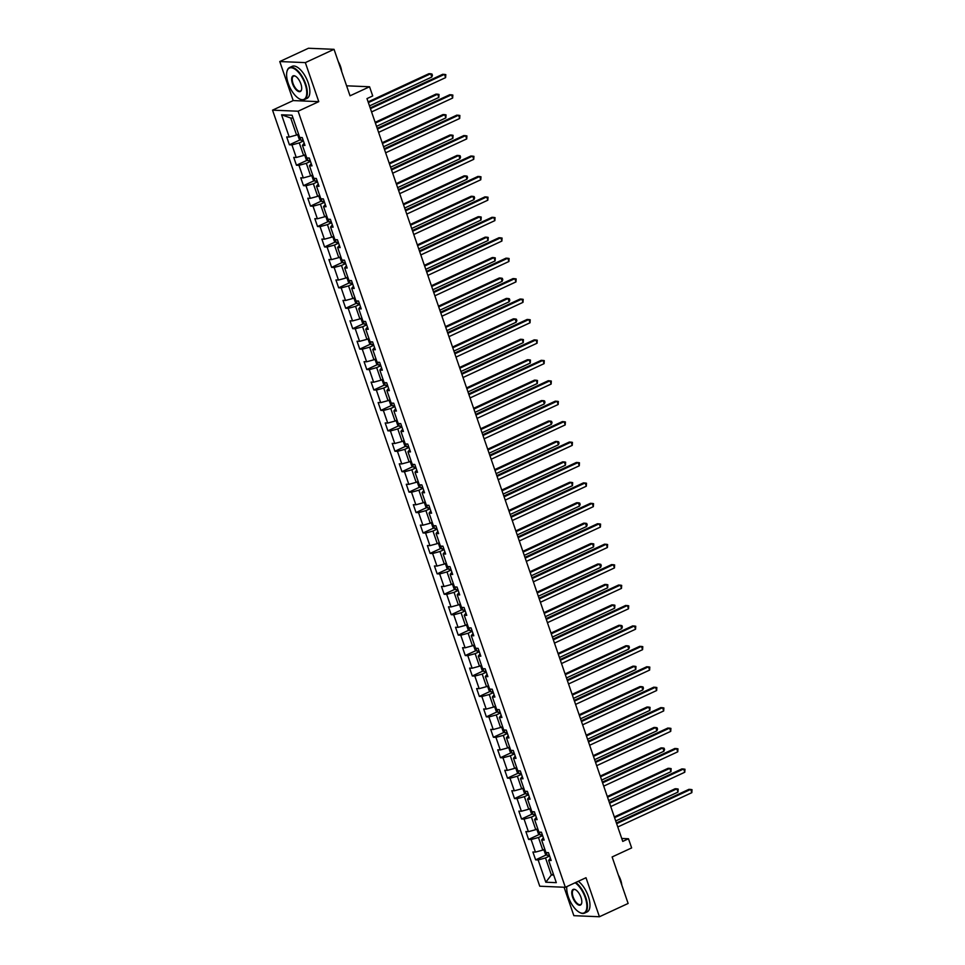 <?xml version="1.0" encoding="UTF-8"?>
<svg xmlns="http://www.w3.org/2000/svg" width="965" height="965" viewBox="0 0 965 965"><rect width="100%" height="100%" fill="white"/><g stroke="black" fill="none" stroke-linecap="round" stroke-linejoin="round"><path stroke-width="1.45" d="M564.067 887.245L573.861 915.676L599.434 916.75L628.131 903.457L612.124 856.956L631.641 847.921L628.48 838.754L621.737 838.464M272.54 110.155L539.761 886.22L565.345 887.293L298.113 111.216L272.54 110.155L293.203 100.577L318.776 101.651L305.338 62.616L279.766 61.543L293.203 100.577M279.766 61.543L308.462 48.25L334.035 49.324L350.042 95.812L369.559 86.766L346.604 85.813M305.338 62.616L334.035 49.324M550.4 858.247L548.651 860.394L551.172 860.503L548.47 852.65L545.949 852.541L541.618 839.972L544.139 840.069L541.437 832.216L538.904 832.107L534.586 819.538L537.107 819.647L534.393 811.782L531.872 811.674L527.541 799.104L530.075 799.213L527.36 791.36L524.839 791.252L520.509 778.683L523.03 778.779L520.328 770.926L517.807 770.818L513.476 758.249L515.998 758.357L513.296 750.493L510.774 750.384L506.444 737.815L508.965 737.923L506.263 730.071L503.742 729.962L499.412 717.393L501.933 717.49L499.231 709.637L496.698 709.528L492.379 696.959L494.9 697.068L492.186 689.203L489.665 689.094L485.335 676.525L487.868 676.634L485.154 668.781L482.633 668.673L478.302 656.103L480.823 656.2L478.121 648.347L475.6 648.239L471.27 635.67L473.791 635.778L471.089 627.913L468.568 627.805L464.237 615.236L466.758 615.344L464.056 607.492L461.535 607.383L457.205 594.802L459.726 594.91L457.024 587.058L454.491 586.949L450.16 574.38L452.694 574.489L449.98 566.624L447.458 566.515L443.128 553.946L445.649 554.055L442.947 546.19L440.426 546.094L436.096 533.512L438.617 533.621L435.915 525.768L433.394 525.66L429.063 513.091L431.584 513.199L428.882 505.334L426.361 505.226L422.031 492.657L424.552 492.765L421.85 484.9L419.317 484.804L414.998 472.223L417.519 472.331L414.805 464.479L412.284 464.37L407.954 451.801L410.487 451.909L407.773 444.045L405.252 443.936L400.921 431.367L403.442 431.476L400.74 423.611L398.219 423.514L393.889 410.933L396.41 411.042L393.708 403.189L391.187 403.081L386.856 390.511L389.378 390.62L386.675 382.755L384.154 382.647L379.824 370.078L382.345 370.186L379.643 362.321L377.11 362.225L372.78 349.644L375.313 349.752L372.599 341.899L370.078 341.791L365.747 329.222L368.268 329.318L365.566 321.466L363.045 321.357L358.715 308.788L361.236 308.897L358.534 301.032L356.013 300.935L351.682 288.354L354.203 288.463L351.501 280.61L348.98 280.501L344.65 267.932L347.171 268.029L344.469 260.176L341.936 260.067L337.617 247.498L340.138 247.607L337.424 239.742L334.903 239.646L330.573 227.065L333.106 227.173L330.392 219.32L327.871 219.212L323.54 206.643L326.061 206.739L323.359 198.887L320.838 198.778L316.508 186.209L319.029 186.317L316.327 178.453L313.806 178.356L309.476 165.775L311.997 165.884L309.295 158.031L306.774 157.922L302.443 145.353L304.964 145.45L302.262 137.597L299.729 137.488L292.069 115.233L281.563 114.787L290.718 118.02L296.581 135.04L298.571 134.123M548.651 860.394L556.31 882.661L545.804 882.215L538.144 859.96L535.623 859.851L546.48 854.821M281.563 114.787L289.223 137.054L286.702 136.946L289.404 144.798L291.937 144.907L296.255 157.476L293.734 157.379L296.448 165.232L298.969 165.341L303.3 177.91L300.766 177.801L303.48 185.666L306.002 185.763L310.332 198.344L307.811 198.235L310.513 206.088L313.034 206.196L317.364 218.766L314.843 218.669L317.545 226.522L320.066 226.63L324.397 239.199L321.876 239.091L324.578 246.956L327.099 247.052L331.429 259.633L328.908 259.525L331.622 267.377L334.143 267.486L338.474 280.055L335.941 279.959L338.655 287.811L341.176 287.92L345.506 300.489L342.985 300.38L345.687 308.245L348.208 308.354L352.539 320.923L350.018 320.814L352.72 328.667L355.241 328.776L359.571 341.345L357.05 341.248L359.752 349.101L362.273 349.209L366.604 361.779L364.082 361.67L366.784 369.535L369.318 369.643L373.636 382.212L371.115 382.104L373.829 389.957L376.35 390.065L380.68 402.634L378.147 402.538L380.861 410.39L383.382 410.499L387.713 423.068L385.192 422.959L387.894 430.824L390.415 430.933L394.745 443.502L392.224 443.393L394.926 451.246L397.447 451.355L401.778 463.924L399.257 463.827L401.959 471.68L404.48 471.788L408.81 484.358L406.289 484.249L408.991 492.114L411.524 492.222L415.855 504.792L413.322 504.683L416.036 512.536L418.557 512.644L422.887 525.225L420.366 525.117L423.068 532.97L425.589 533.078L429.92 545.647L427.399 545.539L430.101 553.403L432.622 553.512L436.952 566.081L434.431 565.972L437.133 573.837L439.654 573.934L443.984 586.515L441.463 586.406L444.165 594.259L446.699 594.368L451.017 606.937L448.496 606.828L451.21 614.693L453.731 614.802L458.061 627.371L455.528 627.262L458.242 635.127L460.763 635.223L465.094 647.804L462.573 647.696L465.275 655.549L467.796 655.657L472.126 668.226L469.605 668.118L472.307 675.982L474.828 676.091L479.159 688.66L476.638 688.552L479.34 696.416L481.861 696.513L486.191 709.094L483.67 708.986L486.372 716.838L488.905 716.947L493.224 729.516L490.703 729.407L493.417 737.272L495.938 737.381L500.268 749.95L497.735 749.841L500.449 757.706L502.97 757.802L507.3 770.384L504.779 770.275L507.481 778.128L510.003 778.236L514.333 790.805L511.812 790.709L514.514 798.562L517.035 798.67L521.365 811.239L518.844 811.131L521.546 818.996L524.079 819.092L528.398 831.673L525.877 831.565L528.591 839.417L531.112 839.526L535.442 852.095L532.909 851.999L535.623 859.851M369.559 86.766L372.719 95.933L366.977 98.599L622.751 841.408L628.48 838.754M544.779 849.164L542.788 850.093L538.47 837.511L542.595 835.594M543.367 837.825L541.618 839.972M535.442 852.095L542.788 850.093M531.112 839.526L538.47 837.511M537.746 828.73L535.756 829.659L531.426 817.09L535.563 815.172M536.323 817.391L534.586 819.538M528.398 831.673L535.756 829.659M524.079 819.092L531.426 817.09M530.714 808.308L528.724 809.225L524.393 796.656L528.531 794.738M529.29 796.957L527.541 799.104M521.365 811.239L528.724 809.225M517.035 798.67L524.393 796.656M523.681 787.874L521.691 788.803L517.361 776.222L521.498 774.304M522.258 776.536L520.509 778.683M514.333 790.805L521.691 788.803M510.003 778.236L517.361 776.222M516.649 767.44L514.659 768.369L510.328 755.8L514.466 753.882M515.226 756.102L513.476 758.249M507.3 770.384L514.659 768.369M502.97 757.802L510.328 755.8M509.604 747.019L507.626 747.935L503.296 735.366L507.421 733.448M508.193 735.668L506.444 737.815M500.268 749.95L507.626 747.935M495.938 737.381L503.296 735.366M502.572 726.585L500.582 727.501L496.251 714.932L500.389 713.014M501.161 715.246L499.412 717.393M493.224 729.516L500.582 727.501M488.905 716.947L496.251 714.932M495.54 706.151L493.549 707.08L489.219 694.51L493.356 692.593M494.116 694.812L492.379 696.959M486.191 709.094L493.549 707.08M481.861 696.513L489.219 694.51M488.507 685.729L486.517 686.646L482.186 674.077L486.324 672.159M487.084 674.378L485.335 676.525M479.159 688.66L486.517 686.646M474.828 676.091L482.186 674.077M481.475 665.295L479.484 666.212L475.154 653.643L479.291 651.725M480.051 653.956L478.302 656.103M472.126 668.226L479.484 666.212M467.796 655.657L475.154 653.643M474.442 644.861L472.452 645.79L468.122 633.221L472.247 631.303M473.019 633.523L471.27 635.67M465.094 647.804L472.452 645.79M460.763 635.223L468.122 633.221M467.398 624.439L465.407 625.356L461.089 612.787L465.214 610.869M465.986 613.089L464.237 615.236M458.061 627.371L465.407 625.356M453.731 614.802L461.089 612.787M460.365 604.006L458.375 604.922L454.045 592.353L458.182 590.435M458.954 592.667L457.205 594.802M451.017 606.937L458.375 604.922M446.699 594.368L454.045 592.353M453.333 583.572L451.343 584.5L447.012 571.931L451.15 570.013M451.909 572.233L450.16 574.38M443.984 586.515L451.343 584.5M439.654 573.934L447.012 571.931M446.3 563.15L444.31 564.067L439.98 551.498L444.117 549.58M444.877 551.799L443.128 553.946M436.952 566.081L444.31 564.067M432.622 553.512L439.98 551.498M439.268 542.716L437.278 543.633L432.947 531.064L437.085 529.146M437.845 531.365L436.096 533.512M429.92 545.647L437.278 543.633M425.589 533.078L432.947 531.064M432.224 522.282L430.245 523.211L425.915 510.63L430.04 508.724M430.812 510.943L429.063 513.091M422.887 525.225L430.245 523.211M418.557 512.644L425.915 510.63M425.191 501.86L423.201 502.777L418.882 490.208L423.008 488.29M423.78 490.51L422.031 492.657M415.855 504.792L423.201 502.777M411.524 492.222L418.882 490.208M418.159 481.426L416.168 482.343L411.838 469.774L415.975 467.856M416.735 470.076L414.998 472.223M408.81 484.358L416.168 482.343M404.48 471.788L411.838 469.774M411.126 460.993L409.136 461.921L404.805 449.34L408.943 447.434M409.703 449.654L407.954 451.801M401.778 463.924L409.136 461.921M397.447 451.355L404.805 449.34M404.094 440.571L402.103 441.488L397.773 428.918L401.91 427M402.67 429.22L400.921 431.367M394.745 443.502L402.103 441.488M390.415 430.933L397.773 428.918M397.061 420.137L395.071 421.054L390.741 408.485L394.878 406.567M395.638 408.786L393.889 410.933M387.713 423.068L395.071 421.054M383.382 410.499L390.741 408.485M390.017 399.703L388.039 400.632L383.708 388.051L387.834 386.145M388.606 388.364L386.856 390.511M380.68 402.634L388.039 400.632M376.35 390.065L383.708 388.051M382.984 379.281L380.994 380.198L376.664 367.629L380.801 365.711M381.573 367.93L379.824 370.078M373.636 382.212L380.994 380.198M369.318 369.643L376.664 367.629M375.952 358.847L373.962 359.764L369.631 347.195L373.769 345.277M374.529 347.496L372.78 349.644M366.604 361.779L373.962 359.764M362.273 349.209L369.631 347.195M368.919 338.413L366.929 339.342L362.599 326.761L366.736 324.855M367.496 327.075L365.747 329.222M359.571 341.345L366.929 339.342M355.241 328.776L362.599 326.761M361.887 317.992L359.897 318.908L355.566 306.339L359.704 304.421M360.464 306.641L358.715 308.788M352.539 320.923L359.897 318.908M348.208 308.354L355.566 306.339M354.855 297.558L352.864 298.475L348.534 285.905L352.659 283.987M353.431 286.207L351.682 288.354M345.506 300.489L352.864 298.475M341.176 287.92L348.534 285.905M347.81 277.124L345.82 278.053L341.501 265.472L345.627 263.566M346.399 265.785L344.65 267.932M338.474 280.055L345.82 278.053M334.143 267.486L341.501 265.472M340.778 256.702L338.787 257.619L334.457 245.05L338.594 243.132M339.354 245.351L337.617 247.498M331.429 259.633L338.787 257.619M327.099 247.052L334.457 245.05M333.745 236.268L331.755 237.185L327.425 224.616L331.562 222.698M332.322 224.917L330.573 227.065M324.397 239.199L331.755 237.185M320.066 226.63L327.425 224.616M326.713 215.834L324.723 216.763L320.392 204.182L324.53 202.276M325.289 204.496L323.54 206.643M317.364 218.766L324.723 216.763M313.034 206.196L320.392 204.182M319.68 195.412L317.69 196.329L313.36 183.76L317.497 181.842M318.257 184.062L316.508 186.209M310.332 198.344L317.69 196.329M306.002 185.763L313.36 183.76M312.636 174.979L310.658 175.895L306.327 163.326L310.453 161.408M311.225 163.628L309.476 165.775M303.3 177.91L310.658 175.895M298.969 165.341L306.327 163.326M305.603 154.545L303.613 155.474L299.283 142.892L303.42 140.987M304.192 143.206L302.443 145.353M296.255 157.476L303.613 155.474M291.937 144.907L299.283 142.892M289.223 137.054L296.581 135.04M318.776 101.651L298.113 111.216M599.434 916.75L585.996 877.728L565.345 887.293M293.058 118.116L290.718 118.02M553.355 874.049L551.365 874.966L553.705 875.062M549.628 856.027L545.502 857.945L551.365 874.966L545.804 882.215M538.144 859.96L545.502 857.945M289.404 144.798L300.272 139.768M296.448 165.232L307.304 160.202M303.48 185.666L314.349 180.624M310.513 206.088L321.381 201.058M317.545 226.522L328.414 221.492M324.578 246.956L335.446 241.913M331.622 267.377L342.479 262.347M338.655 287.811L349.511 282.781M345.687 308.245L356.555 303.203M352.72 328.667L363.588 323.637M359.752 349.101L370.62 344.071M366.784 369.535L377.653 364.493M373.829 389.957L384.685 384.926M380.861 410.39L391.73 405.36M387.894 430.824L398.762 425.782M394.926 451.246L405.795 446.216M401.959 471.68L412.827 466.65M408.991 492.114L419.859 487.072M416.036 512.536L426.892 507.506M423.068 532.97L433.936 527.939M430.101 553.403L440.969 548.361M437.133 573.837L448.001 568.795M444.165 594.259L455.034 589.229M451.21 614.693L462.066 609.651M458.242 635.127L469.099 630.085M465.275 655.549L476.143 650.519M472.307 675.982L483.175 670.94M479.34 696.416L490.208 691.374M486.372 716.838L497.24 711.808M493.417 737.272L504.273 732.23M500.449 757.706L511.317 752.664M507.481 778.128L518.35 773.098M514.514 798.562L525.382 793.532M521.546 818.996L532.415 813.953M528.591 839.417L539.447 834.387M370.439 108.659L444.491 74.341L445.613 77.622L371.561 111.928M370.186 107.911L442.766 74.269L445.806 74.619L445.613 77.622M298.342 134.219L297.775 134.979L299.126 138.912L300.959 140.275A3.751 0.748 -19 0 0 303.058 139.937M369.498 105.909L431.789 77.043L430.667 73.762L428.93 73.69L368.111 101.88M300.236 137.513L300.766 137.742A3.751 0.748 -19 0 0 301.695 137.573M431.789 77.043L432.429 75.342L431.97 74.04L430.667 73.762L368.365 102.628M305.109 84.064A17.249 7.696 -114.9 0 0 295 69.215A17.249 7.696 -114.9 0 0 286.894 71.76A17.249 7.696 -114.9 0 0 288.233 83.364A17.249 7.696 -114.9 0 0 299.476 98.888A17.249 7.696 -114.9 0 0 305.109 84.064M286.955 71.543A17.672 7.889 65.1 0 1 287.003 71.314A17.672 7.889 65.1 0 1 289.584 67.514A17.672 7.889 65.1 0 1 305.652 83.919A17.672 7.889 65.1 0 1 304.445 99.588A17.672 7.889 65.1 0 1 299.886 99.106A17.672 7.889 65.1 0 1 299.681 98.997M300.887 83.895A8.625 3.848 65.1 0 1 301.55 89.685A8.625 3.848 65.1 0 1 297.51 90.963A8.625 3.848 65.1 0 1 292.455 83.533A8.625 3.848 65.1 0 1 295.266 76.126A8.625 3.848 65.1 0 1 300.887 83.895M295.483 76.235A8.203 3.655 -114.9 0 0 293.565 76.114A8.203 3.655 -114.9 0 0 293.01 83.388A8.203 3.655 -114.9 0 0 300.465 90.999A8.203 3.655 -114.9 0 0 301.599 89.456M338.22 61.495A12.726 5.681 65.1 0 1 340.536 66.525A12.726 5.681 65.1 0 1 341.682 71.519M289.584 67.514L292.106 66.344A17.672 7.889 65.1 0 1 308.185 82.749A17.672 7.889 65.1 0 1 306.966 98.418L304.445 99.588M566.805 886.618A17.249 7.696 -114.9 0 0 568.361 896.895A17.249 7.696 -114.9 0 0 579.591 912.42A17.249 7.696 -114.9 0 0 585.224 897.595A17.249 7.696 -114.9 0 0 575.14 882.758M575.767 882.468A17.672 7.889 65.1 0 1 585.779 897.45A17.672 7.889 65.1 0 1 584.561 913.119A17.672 7.889 65.1 0 1 580.001 912.637A17.672 7.889 65.1 0 1 579.796 912.528M581.002 897.426A8.625 3.848 65.1 0 1 581.678 903.216A8.625 3.848 65.1 0 1 577.625 904.495A8.625 3.848 65.1 0 1 572.571 897.064A8.625 3.848 65.1 0 1 575.393 889.658A8.625 3.848 65.1 0 1 581.002 897.426M575.598 889.766A8.203 3.655 -114.9 0 0 573.692 889.646A8.203 3.655 -114.9 0 0 573.126 896.919A8.203 3.655 -114.9 0 0 580.58 904.531A8.203 3.655 -114.9 0 0 581.726 902.987M618.348 875.026A12.726 5.681 65.1 0 1 620.664 880.056A12.726 5.681 65.1 0 1 621.798 885.05M578.288 881.298A17.672 7.889 65.1 0 1 588.3 896.28A17.672 7.889 65.1 0 1 587.094 911.949L584.561 913.119M377.472 129.093L451.524 94.775L452.645 98.044L378.606 132.362M377.219 128.333L449.799 94.703L452.838 95.04L452.645 98.044M384.504 149.515L458.556 115.209L459.69 118.478L385.638 152.796M384.251 148.767L456.831 115.137L459.871 115.474L459.69 118.478M305.374 154.653L304.807 155.413L306.158 159.346L307.992 160.709A3.751 0.748 -19 0 0 310.091 160.359M376.531 126.343L438.822 97.465L437.7 94.196L435.975 94.124L375.144 122.314M307.268 157.946L307.799 158.176A3.751 0.748 -19 0 0 308.728 158.007M438.822 97.465L439.015 94.461L437.7 94.196L375.397 123.062M312.407 175.087L311.84 175.847L313.191 179.767L314.988 181.106A3.751 0.748 -19 0 0 317.135 180.793M383.563 146.764L445.854 117.899L444.732 114.63L443.007 114.558L382.176 142.736M314.988 181.106L314.035 178.356M314.313 178.368L314.831 178.609A3.751 0.748 -19 0 0 315.76 178.428M445.854 117.899L446.047 114.895L444.732 114.63L382.43 143.495M391.549 169.949L465.588 135.631L466.722 138.912L392.671 173.218M391.283 169.201L463.863 135.558L466.903 135.908L466.722 138.912M398.581 190.382L472.633 156.065L473.755 159.334L399.703 193.651M398.316 189.623L470.896 155.992L473.936 156.33L473.755 159.334M405.614 210.804L479.665 176.499L480.787 179.767L406.735 214.085M405.348 210.056L477.928 176.426L480.968 176.764L480.787 179.767M319.439 195.521L318.872 196.269L320.235 200.201L322.069 201.564A3.751 0.748 -19 0 0 324.168 201.227M390.596 167.198L452.899 138.333L451.765 135.052L450.04 134.979L389.209 163.169M321.345 198.802L321.864 199.031A3.751 0.748 -19 0 0 322.793 198.862M452.899 138.333L453.08 135.329L451.765 135.052L389.474 163.929M326.472 215.943L325.917 216.703L327.268 220.635L329.101 221.998A3.751 0.748 -19 0 0 331.2 221.648M397.628 187.632L459.931 158.755L458.797 155.486L457.072 155.413L396.241 183.603M328.377 219.236L328.908 219.465A3.751 0.748 -19 0 0 329.837 219.296M459.931 158.755L460.57 157.066L460.112 155.751L458.797 155.486L396.506 184.351M333.516 236.377L332.949 237.137L334.3 241.057L336.134 242.432A3.751 0.748 -19 0 0 338.232 242.082M404.661 208.054L466.964 179.188L465.842 175.919L464.105 175.847L403.274 204.025M335.41 239.658L335.941 239.899A3.751 0.748 -19 0 0 336.869 239.718M466.964 179.188L467.603 177.488L467.144 176.185L465.842 175.919L403.539 204.785M340.548 256.811L339.982 257.559L341.333 261.491L343.166 262.854A3.751 0.748 -19 0 0 345.265 262.516M411.705 228.488L473.996 199.622L472.874 196.341L471.137 196.269L410.318 224.459M342.442 260.092L342.973 260.321A3.751 0.748 -19 0 0 343.902 260.152M473.996 199.622L474.635 197.922L474.177 196.619L472.874 196.341L410.571 225.219M347.581 277.232L347.014 277.992L348.365 281.925L350.199 283.288A3.751 0.748 -19 0 0 352.309 282.938M418.738 248.922L481.028 220.044L479.907 216.775L478.182 216.703L417.35 244.893M349.475 280.526L350.006 280.755A3.751 0.748 -19 0 0 350.934 280.586M481.028 220.044L481.221 217.041L479.907 216.775L417.604 245.641M354.613 297.666L354.046 298.426L355.409 302.347L357.243 303.722A3.751 0.748 -19 0 0 359.342 303.372M425.77 269.344L488.073 240.478L486.939 237.209L485.214 237.137L424.383 265.315M356.519 300.947L357.038 301.189A3.751 0.748 -19 0 0 357.967 301.008M488.073 240.478L488.254 237.474L486.939 237.209L424.636 266.075M361.646 318.1L361.091 318.848L362.442 322.78L364.275 324.144A3.751 0.748 -19 0 0 366.374 323.806M432.803 289.777L495.105 260.912L493.971 257.631L492.247 257.559L431.415 285.749M363.552 321.381L364.07 321.622A3.751 0.748 -19 0 0 364.999 321.442M495.105 260.912L495.286 257.908L493.971 257.631L431.681 286.509M368.678 338.522L368.123 339.282L369.474 343.214L371.26 344.541A3.751 0.748 -19 0 0 373.407 344.228M439.835 310.211L502.138 281.334L501.004 278.065L499.279 277.992L438.448 306.182M371.26 344.541L370.319 341.803M370.584 341.815L371.115 342.044A3.751 0.748 -19 0 0 372.044 341.875M502.138 281.334L502.777 279.645L502.319 278.33L501.004 278.065L438.713 306.93M375.723 358.956L375.156 359.716L376.507 363.636L378.34 365.011A3.751 0.748 -19 0 0 380.439 364.661M446.867 330.633L509.17 301.768L508.048 298.499L506.311 298.426L445.492 326.604M377.617 362.237L378.147 362.478A3.751 0.748 -19 0 0 379.076 362.297M509.17 301.768L509.81 300.079L509.351 298.764L508.048 298.499L445.746 327.364M382.755 379.39L382.188 380.138L383.539 384.07L385.373 385.433A3.751 0.748 -19 0 0 387.472 385.095M453.912 351.067L516.203 322.201L515.081 318.92L513.356 318.848L452.525 347.038M384.649 382.671L385.18 382.912A3.751 0.748 -19 0 0 386.109 382.731M516.203 322.201L516.842 320.501L516.396 319.198L515.081 318.92L452.778 347.798M389.788 399.812L389.221 400.572L390.572 404.504L392.369 405.831A3.751 0.748 -19 0 0 394.516 405.517M460.944 371.501L523.235 342.623L522.113 339.354L520.388 339.282L459.557 367.472M392.369 405.831L391.416 403.093M391.694 403.105L392.212 403.334A3.751 0.748 -19 0 0 393.141 403.165M523.235 342.623L523.428 339.62L522.113 339.354L459.81 368.22M396.82 420.245L396.253 421.005L397.616 424.926L399.45 426.301A3.751 0.748 -19 0 0 401.549 425.951M467.977 391.923L530.28 363.057L529.146 359.788L527.421 359.716L466.59 387.894M398.726 423.526L399.245 423.768A3.751 0.748 -19 0 0 400.173 423.587M530.28 363.057L530.461 360.054L529.146 359.788L466.855 388.654M403.853 440.679L403.298 441.427L404.649 445.36L406.482 446.723A3.751 0.748 -19 0 0 408.581 446.385M475.009 412.357L537.312 383.491L536.178 380.21L534.453 380.138L473.622 408.328M405.758 443.96L406.289 444.202A3.751 0.748 -19 0 0 407.218 444.021M537.312 383.491L537.493 380.487L536.178 380.21L473.887 409.088M410.897 461.101L410.33 461.861L411.681 465.793L413.515 467.156A3.751 0.748 -19 0 0 415.613 466.807M482.042 432.79L544.344 403.913L543.223 400.644L541.486 400.572L480.654 428.762M412.791 464.394L413.322 464.623A3.751 0.748 -19 0 0 414.25 464.455M544.344 403.913L544.984 402.224L544.525 400.909L543.223 400.644L480.92 429.509M417.929 481.535L417.363 482.295L418.714 486.215L420.547 487.59A3.751 0.748 -19 0 0 422.646 487.241M489.086 453.212L551.377 424.347L550.255 421.078L548.518 421.005L487.699 449.195M419.823 484.816L420.354 485.057A3.751 0.748 -19 0 0 421.283 484.888M551.377 424.347L552.016 422.658L551.558 421.343L550.255 421.078L487.952 449.943M424.962 501.969L424.395 502.717L425.746 506.649L427.543 507.988A3.751 0.748 -19 0 0 429.678 507.674M496.119 473.646L558.409 444.781L557.288 441.5L555.563 441.427L494.731 469.617M427.543 507.988L426.59 505.238M426.856 505.25L427.386 505.491A3.751 0.748 -19 0 0 428.315 505.31M558.409 444.781L559.049 443.08L558.602 441.777L557.288 441.5L494.985 470.377M431.994 522.391L431.427 523.151L432.79 527.083L434.624 528.446A3.751 0.748 -19 0 0 436.723 528.096M503.151 494.08L565.454 465.202L564.32 461.933L562.595 461.861L501.764 490.051M433.9 525.684L434.419 525.913A3.751 0.748 -19 0 0 435.348 525.744M565.454 465.202L565.635 462.199L564.32 461.933L502.017 490.799M439.027 542.825L438.472 543.585L439.823 547.505L441.656 548.88A3.751 0.748 -19 0 0 443.755 548.53M510.183 514.502L572.486 485.636L571.352 482.367L569.627 482.295L508.796 510.485M440.933 546.106L441.451 546.347A3.751 0.748 -19 0 0 442.38 546.178M572.486 485.636L572.667 482.633L571.352 482.367L509.062 511.233M446.059 563.258L445.504 564.006L446.855 567.939L448.641 569.278A3.751 0.748 -19 0 0 450.788 568.964M517.216 534.936L579.519 506.07L578.385 502.789L576.66 502.717L515.829 530.907M448.641 569.278L447.7 566.527M447.965 566.539L448.496 566.781A3.751 0.748 -19 0 0 449.425 566.6M579.519 506.07L580.158 504.369L579.7 503.067L578.385 502.789L516.094 531.667M412.646 231.238L486.698 196.92L487.82 200.201L413.78 234.507M412.393 230.49L484.973 196.848L488.013 197.198L487.82 200.201M419.679 251.672L493.73 217.354L494.864 220.623L420.812 254.941M419.425 250.912L492.005 217.282L495.045 217.62L494.864 220.623M426.711 272.094L500.763 237.788L501.897 241.057L427.845 275.375M426.458 271.346L499.038 237.716L502.077 238.053L501.897 241.057M433.755 292.528L507.795 258.21L508.929 261.491L434.877 295.797M433.49 291.78L506.07 258.137L509.11 258.487L508.929 261.491M440.788 312.962L514.84 278.644L515.961 281.913L441.91 316.231M440.522 312.202L513.103 278.571L516.142 278.909L515.961 281.913M447.82 333.383L521.872 299.078L522.994 302.347L448.942 336.664M447.567 332.635L520.147 299.005L523.187 299.343L522.994 302.347M454.853 353.817L528.904 319.499L530.026 322.78L455.987 357.098M454.599 353.069L527.18 319.427L530.219 319.777L530.026 322.78M461.885 374.251L535.937 339.933L537.071 343.202L463.019 377.52M461.632 373.491L534.212 339.861L537.252 340.199L537.071 343.202M468.93 394.673L542.969 360.367L544.103 363.636L470.052 397.954M468.664 393.925L541.244 360.295L544.284 360.633L544.103 363.636M475.962 415.107L550.014 380.789L551.136 384.07L477.084 418.388M475.697 414.359L548.277 380.717L551.317 381.066L551.136 384.07M482.995 435.541L557.046 401.223L558.168 404.504L484.116 438.81M482.729 434.781L555.309 401.151L558.349 401.488L558.168 404.504M490.027 455.963L564.079 421.657L565.201 424.926L491.161 459.244M489.774 455.215L562.354 421.584L565.394 421.922L565.201 424.926M497.059 476.396L571.111 442.079L572.245 445.36L498.193 479.677M496.806 475.649L569.386 442.006L572.426 442.356L572.245 445.36M504.092 496.83L578.144 462.512L579.277 465.793L505.226 500.099M503.839 496.07L576.419 462.44L579.458 462.778L579.277 465.793M511.136 517.252L585.176 482.946L586.31 486.215L512.258 520.533M510.871 516.504L583.451 482.874L586.491 483.212L586.31 486.215M518.169 537.686L592.221 503.368L593.342 506.649L519.291 540.967M517.903 536.938L590.484 503.296L593.523 503.646L593.342 506.649M525.201 558.12L599.253 523.802L600.375 527.083L526.323 561.389M524.936 557.36L597.516 523.73L600.568 524.067L600.375 527.083M532.234 578.554L606.285 544.236L607.407 547.505L533.368 581.823M531.98 577.794L604.56 544.163L607.6 544.501L607.407 547.505M539.266 598.976L613.318 564.658L614.452 567.939L540.4 602.256M539.013 598.228L611.593 564.585L614.633 564.935L614.452 567.939M546.311 619.409L620.35 585.092L621.484 588.373L547.432 622.678M546.045 618.649L618.625 585.019L621.665 585.357L621.484 588.373M453.104 583.68L452.537 584.44L453.888 588.373L455.721 589.736A3.751 0.748 -19 0 0 457.82 589.398M524.248 555.37L586.551 526.504L585.429 523.223L583.692 523.151L522.861 551.341M454.998 586.973L455.528 587.202A3.751 0.748 -19 0 0 456.457 587.034M586.551 526.504L587.19 524.803L586.732 523.488L585.429 523.223L523.127 552.089M460.136 604.114L459.569 604.874L460.92 608.806L462.754 610.169A3.751 0.748 -19 0 0 464.853 609.82M531.293 575.791L593.584 546.926L592.462 543.657L590.725 543.585L529.906 571.775M462.03 607.395L462.561 607.636A3.751 0.748 -19 0 0 463.49 607.468M593.584 546.926L593.777 543.922L592.462 543.657L530.159 572.522M467.169 624.548L466.602 625.296L467.953 629.228L469.786 630.603A3.751 0.748 -19 0 0 471.897 630.254M538.325 596.225L600.616 567.36L599.494 564.079L597.769 564.006L536.938 592.196M469.062 627.829L469.593 628.07A3.751 0.748 -19 0 0 470.522 627.889M600.616 567.36L601.255 565.659L600.809 564.356L599.494 564.079L537.191 592.956M474.201 644.97L473.634 645.73L474.997 649.662L476.831 651.025A3.751 0.748 -19 0 0 478.93 650.687M545.358 616.659L607.66 587.794L606.527 584.513L604.802 584.44L543.971 612.63M476.107 648.263L476.626 648.492A3.751 0.748 -19 0 0 477.554 648.323M607.66 587.794L607.841 584.778L606.527 584.513L544.236 613.378M553.343 639.843L627.383 605.525L628.517 608.794L554.465 643.112M553.078 639.083L625.658 605.453L628.698 605.791L628.517 608.794M560.375 660.265L634.427 625.959L635.549 629.228L561.497 663.546M560.11 659.517L632.69 625.887L635.73 626.225L635.549 629.228M567.408 680.699L641.46 646.381L642.581 649.662L568.542 683.968M567.155 679.939L639.735 646.309L642.774 646.647L642.581 649.662M574.44 701.133L648.492 666.815L649.614 670.084L575.574 704.402M574.187 700.373L646.767 666.743L649.807 667.08L649.614 670.084M581.473 721.555L655.525 687.249L656.658 690.518L582.607 724.836M581.22 720.807L653.8 687.176L656.839 687.514L656.658 690.518M588.517 741.989L662.557 707.671L663.691 710.952L589.639 745.257M588.252 741.229L660.832 707.598L663.872 707.948L663.691 710.952M595.55 762.422L669.601 728.105L670.723 731.374L596.672 765.691M595.284 761.662L667.864 728.032L670.904 728.37L670.723 731.374M602.582 782.844L676.634 748.538L677.756 751.807L603.704 786.125M602.317 782.096L674.897 748.466L677.949 748.804L677.756 751.807M481.233 665.404L480.679 666.164L482.03 670.096L483.863 671.459A3.751 0.748 -19 0 0 485.962 671.109M552.39 637.081L614.693 608.215L613.559 604.946L611.834 604.874L551.003 633.064M483.139 668.697L483.658 668.926A3.751 0.748 -19 0 0 484.599 668.757M614.693 608.215L614.874 605.212L613.559 604.946L551.268 633.812M488.278 685.838L487.711 686.598L489.062 690.518L490.895 691.893A3.751 0.748 -19 0 0 492.994 691.543M559.423 657.515L621.725 628.649L620.591 625.368L618.867 625.296L558.035 653.486M490.172 689.119L490.703 689.36A3.751 0.748 -19 0 0 491.631 689.179M621.725 628.649L622.365 626.948L621.906 625.646L620.591 625.368L558.301 654.246M495.31 706.259L494.743 707.019L496.094 710.952L497.928 712.315A3.751 0.748 -19 0 0 500.027 711.977M566.467 677.949L628.758 649.083L627.636 645.802L625.899 645.73L565.08 673.92M497.204 709.552L497.735 709.782A3.751 0.748 -19 0 0 498.664 709.613M628.758 649.083L629.397 647.382L628.939 646.067L627.636 645.802L565.333 674.668M502.343 726.693L501.776 727.453L503.127 731.386L504.912 732.712A3.751 0.748 -19 0 0 507.059 732.399M573.5 698.371L635.79 669.505L634.668 666.236L632.944 666.164L572.112 694.354M504.912 732.712L503.971 729.974M504.237 729.986L504.767 730.216A3.751 0.748 -19 0 0 505.696 730.047M635.79 669.505L635.983 666.501L634.668 666.236L572.366 695.102M509.375 747.127L508.808 747.887L510.159 751.807L512.005 753.183A3.751 0.748 -19 0 0 514.104 752.833M580.532 718.804L642.823 689.939L641.701 686.658L639.976 686.585L579.145 714.775M511.281 750.408L511.8 750.649A3.751 0.748 -19 0 0 512.729 750.468M642.823 689.939L643.462 688.238L643.016 686.935L641.701 686.658L579.398 715.535M516.408 767.549L515.853 768.309L517.204 772.241L519.037 773.604A3.751 0.748 -19 0 0 521.136 773.267M587.564 739.238L649.867 710.373L648.733 707.092L647.008 707.019L586.177 735.209M518.314 770.842L518.832 771.071A3.751 0.748 -19 0 0 519.761 770.902M649.867 710.373L650.048 707.357L648.733 707.092L586.443 735.957M523.44 787.983L522.885 788.743L524.236 792.675L526.021 794.002A3.751 0.748 -19 0 0 528.169 793.688M594.597 759.672L656.9 730.795L655.766 727.526L654.041 727.453L593.21 755.643M526.021 794.002L525.081 791.264M525.346 791.276L525.877 791.505A3.751 0.748 -19 0 0 526.806 791.336M656.9 730.795L657.539 729.106L657.081 727.791L655.766 727.526L593.475 756.391M530.485 808.417L529.918 809.177L531.269 813.097L533.102 814.472A3.751 0.748 -19 0 0 535.201 814.122M601.629 780.094L663.932 751.228L662.81 747.959L661.073 747.875L600.242 776.065M532.378 811.698L532.909 811.939A3.751 0.748 -19 0 0 533.838 811.758M663.932 751.228L664.571 749.528L664.113 748.225L662.81 747.959L600.507 776.825M609.615 803.278L683.666 768.96L684.788 772.241L610.749 806.547M609.361 802.518L681.941 768.888L684.981 769.238L684.788 772.241M537.517 828.839L536.95 829.598L538.301 833.531L540.135 834.894A3.751 0.748 -19 0 0 542.234 834.556M608.674 800.528L670.965 771.662L669.843 768.381L668.106 768.309L607.287 796.499M539.411 832.132L539.942 832.361A3.751 0.748 -19 0 0 540.87 832.192M670.965 771.662L671.158 768.647L669.843 768.381L607.54 797.247M616.647 823.712L690.699 789.394L691.833 792.663L617.781 826.981M616.394 822.952L688.974 789.322L692.014 789.659L691.833 792.663M544.549 849.272L543.983 850.032L545.334 853.965L547.167 855.328A3.751 0.748 -19 0 0 549.278 854.978M615.706 820.962L677.997 792.084L676.875 788.815L675.15 788.743L614.319 816.933M546.443 852.565L546.974 852.795A3.751 0.748 -19 0 0 547.903 852.626M677.997 792.084L678.19 789.081L676.875 788.815L614.572 817.681M299.97 137.5L300.911 140.251M307.003 157.934L307.944 160.672M321.08 198.79L322.02 201.54M328.112 219.224L329.053 221.962M335.144 239.646L336.085 242.396M342.177 260.08L343.118 262.83M349.209 280.513L350.162 283.252M356.242 300.935L357.195 303.685M363.286 321.369L364.227 324.119M377.351 362.225L378.292 364.975M384.384 382.659L385.325 385.409M398.449 423.514L399.401 426.265M405.493 443.948L406.434 446.699M412.525 464.382L413.466 467.12M419.558 484.816L420.499 487.554M433.623 525.672L434.576 528.41M440.667 546.106L441.608 548.844M454.732 586.961L455.673 589.699M461.765 607.395L462.705 610.133M468.797 627.817L469.75 630.567M475.829 648.251L476.782 650.989M482.874 668.685L483.815 671.423M489.906 689.106L490.847 691.857M496.939 709.54L497.88 712.279M511.004 750.396L511.957 753.146M518.048 770.83L518.989 773.568M532.113 811.686L533.054 814.436M539.145 832.12L540.086 834.858M546.178 852.553L547.131 855.292"/></g></svg>
